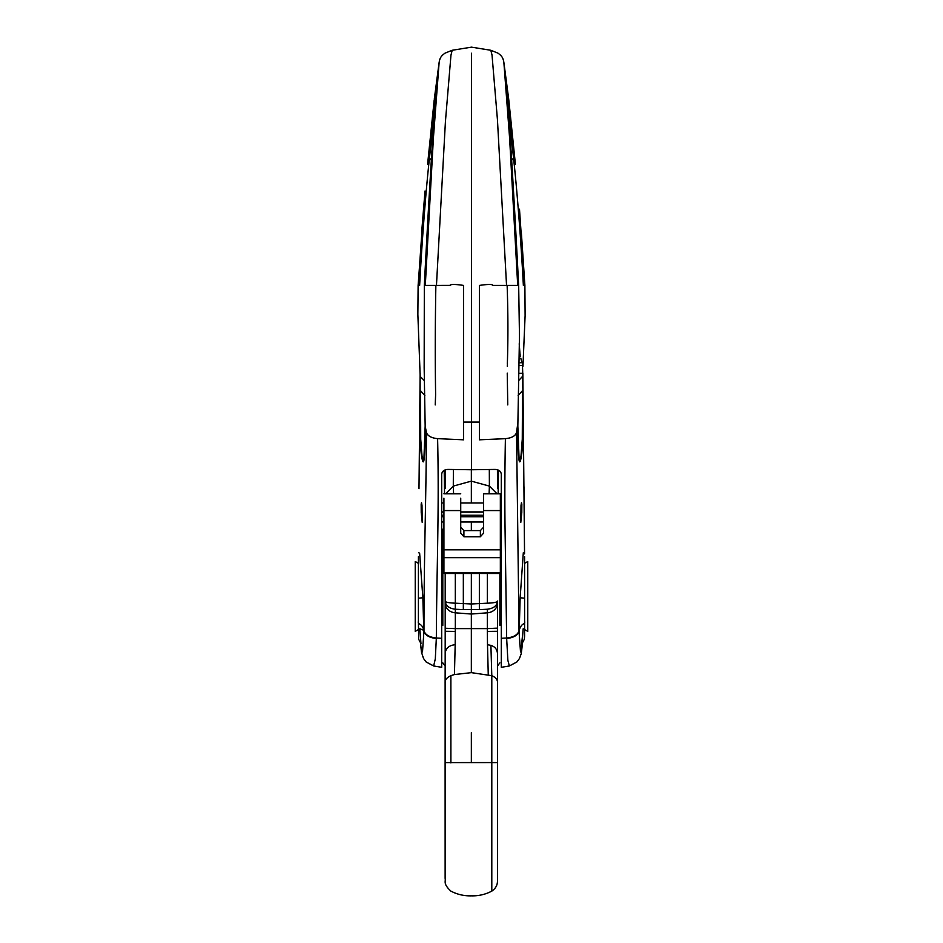 <?xml version="1.0" encoding="UTF-8"?>
<svg xmlns="http://www.w3.org/2000/svg" width="943" height="943" viewBox="0 0 943 943"><rect width="100%" height="100%" fill="white"/><g stroke="black" fill="none" stroke-linecap="round" stroke-linejoin="round"><path stroke-width="1.41" d="M471.5 270.841L471.5 53.232L471.5 469.755L448.043 469.425C444.188 469.602 442.078 471.194 441.701 474.223L441.701 667.302L433.639 665.97M421.215 512.473L421.167 504.092L421.521 502.631L421.993 505.483L422.205 522.387L421.215 512.473M463.579 353.154L463.579 350.419M508.678 98.909L503.868 62.415L509.621 138.35L517.707 285.423L518.638 285.458C514.701 207.484 510.163 132.291 507.216 94.359L508.678 98.909L515.361 163.893M517.707 285.423L492.847 285.423M479.81 285.364C488.144 284.173 492.494 284.173 492.847 285.375M479.421 285.423L479.421 439.815L505.401 438.66C511.648 438.047 515.361 436.008 516.54 432.554L519.027 631.256L520.512 651.931L521.62 650.823L522.622 641.971M517.53 425.328L516.54 432.554M518.509 380.736L522.835 376.068L522.882 389.86C522.941 409.073 523.247 440.534 521.774 453.901C519.723 467.622 518.438 463.555 517.931 441.713L517.825 426.212M518.968 362.725L522.375 362.725L522.835 376.057M523.365 285.399L524.697 285.446L519.487 209.134M507.358 365.024L507.31 366.297M523.365 285.423C520.784 236.351 516.575 185.582 513.805 160.64L511.554 158.259M425.163 426.024L424.161 367.782L424.326 285.423C428.299 207.484 432.837 132.291 435.784 94.359L424.326 285.423L436.456 285.423L445.414 121.706L450.966 55.165L452.18 50.274L471.5 47.15L490.82 50.274L492.022 55.036L497.444 119.737L506.544 285.423M522.952 366.403L525.11 315.622L524.886 285.423L521.302 231.742M509.361 665.97L507.864 660.359L506.662 638.517L505.2 538.795C504.67 506.921 504.729 473.551 505.401 438.66M509.373 665.97L501.299 667.302L501.299 474.223C500.922 471.194 498.812 469.602 494.957 469.425L471.5 469.755M515.385 164.058L508.807 100.029M515.397 164.235L513.805 160.64L508.312 108.528M519.027 631.221L519.911 645.024L521.09 649.185L523.224 628.757M524.508 553.293L523.306 552.751L520.159 597.744L519.216 630.278C521.821 621.614 525.557 625.398 524.591 621.178L524.591 636.195L524.591 629.559L527.762 631.386L527.762 561.521L524.591 563.348L524.591 556.712L524.591 621.178M524.544 553.859L522.858 373.393M521.785 512.473L521.833 504.092L521.479 502.631L521.007 505.483L520.795 522.387L521.785 512.473M522.882 389.872L522.422 376.858M518.862 459.512L519.145 460.384L520.972 456.294L522.269 439.273L522.505 390.673L518.155 395.447M519.027 630.82C517.742 634.839 513.629 637.232 506.662 638.01L501.299 638.293L501.299 625.056M501.299 567.839L501.299 564.173M463.579 285.423L463.579 439.815L437.599 438.66C431.399 438.012 427.698 435.972 426.46 432.554C426.083 501.593 423.937 559.576 423.973 630.82L422.488 651.931L421.38 650.811L420.378 641.971M436.456 285.423L450.153 285.375C450.53 284.173 454.868 284.161 463.19 285.364M418.173 285.423L423.513 209.122M420.354 641.924L421.45 652.108L423.513 658.485L426.165 662.01L433.65 665.947L435.312 658.886L436.338 638.01C436.703 568.11 439.297 509.845 437.599 438.66M420.154 375.514L417.855 314.408L418.114 285.423L425.022 191.052L421.698 231.742M427.615 164.058L434.193 100.029L427.639 163.893M435.784 94.359L434.193 100.029M434.322 98.909L439.132 62.415L433.379 138.35L425.293 285.423M424.362 285.423L425.246 285.423L424.362 285.423M435.23 404.912L435.619 394.575C435.088 360.591 435.171 324.215 435.866 285.446L435.878 285.446M418.303 285.423L419.635 285.423C422.216 236.351 426.425 185.582 429.195 160.64L431.446 158.259M427.603 164.235L429.195 160.64L434.688 108.528M420.154 375.915L420.118 389.86C420.059 409.073 419.753 440.534 421.226 453.901C423.277 467.622 424.562 463.555 425.069 441.713L425.175 426.212L426.46 432.554M418.539 552.716L419.635 553.187L422.853 597.744L423.784 630.278L419.776 628.757M423.973 631.221L423.784 630.278C422.063 622.628 417.313 625.138 418.409 621.178L418.68 639.271L420.967 643.609L419.812 628.745M425.47 425.34L425.175 426.212M420.118 389.872L420.154 376.057M424.491 380.748L420.578 376.858M424.138 459.512L423.855 460.384L422.028 456.294L420.731 439.273L420.495 390.673L424.845 395.471M418.409 629.559L415.238 631.386L415.238 561.521L418.409 563.348L418.409 556.712L418.409 621.178M519.204 343.759L520.194 356.513L519.11 356.513M520.123 354.309L519.169 354.309M519.935 352.977L519.192 352.977M522.858 373.334L518.697 373.275L522.799 373.275M520.772 358.14L522.009 362.725M501.299 515.243L500.344 515.243M483.547 515.243L460.726 515.243M443.917 515.243L441.701 515.243M501.299 516.74L500.344 516.74M483.547 516.74L460.726 516.74M443.917 516.74L441.701 516.74M501.299 511.919L500.344 511.919M483.547 511.919L460.726 511.919M443.917 511.919L441.701 511.919M501.299 512.12L500.344 512.12M483.547 512.12L460.726 512.12M443.917 512.12L441.701 512.12M442.809 625.374L442.809 529.754L442.809 567.533L442.809 529.754L443.917 527.408M499.873 625.374L499.873 573.485M450.895 762.934L450.884 675.683C446.911 677.404 444.99 679.82 445.12 682.932L445.179 762.911M497.503 762.911L497.539 879.807L497.562 682.697L497.574 762.592L491.798 762.581L491.798 891.111L491.786 762.934M497.503 654.407L497.562 682.932C497.633 679.726 495.712 677.31 491.798 675.683L491.798 762.581L445.12 762.592L445.179 654.843C445.096 648.808 448.444 645.425 455.186 644.694L455.316 628.616L445.19 628.25L445.19 631.28L455.328 631.409M445.12 696.688L445.179 651.778M445.12 699.046L445.12 687.742M445.179 654.265L445.19 631.291M450.86 675.648L454.432 674.563L455.186 644.694M445.12 682.638L445.179 654.843M497.503 654.843C497.562 649.927 495.37 646.78 490.902 645.377L491.798 675.683L471.347 672.642L454.432 674.563M471.347 732.652L471.347 762.651M497.562 696.688L497.562 687.742M490.902 645.377L487.496 644.694L488.25 674.563M445.662 493.767L453.288 486.105L453.383 469.579M445.202 488.615L445.237 469.862M471.335 672.642L471.347 573.485M453.583 493.767L453.288 486.105L471.347 481.142L471.347 469.755M444.2 470.875L444.53 493.767L444.2 470.875M497.562 699.046L497.503 652.132M497.503 653.098L497.491 631.28L487.354 631.409L487.496 644.694M487.354 631.409L487.366 628.616L497.491 628.121M471.347 502.973L471.347 481.142L489.393 486.105L489.311 469.579M445.19 573.485L445.19 628.227M455.316 609.237L455.316 603.19L455.316 609.237C449.021 608.388 445.638 605.712 445.19 601.198C445.65 602.282 449.021 602.942 455.316 603.19L455.316 573.485M463.331 573.485L463.331 603.579L471.347 603.98L479.35 603.579L479.35 573.485M455.316 603.19L463.331 603.579L463.331 609.614L455.328 609.237L455.328 628.616M445.19 601.056L445.19 596.235M497.433 469.744L497.48 488.615M498.152 493.767L498.482 470.875L498.152 493.767M497.491 628.25L497.491 642.926M497.491 601.056L497.491 628.227M497.491 603.261A11.092 9.607 180 0 1 487.366 612.82L487.366 609.237C493.661 608.388 497.044 605.712 497.491 601.198C497.032 602.282 493.661 602.942 487.366 603.19L487.366 573.485M487.366 603.19L479.35 603.579L479.35 609.614L487.354 609.237M489.099 493.767L489.393 486.105L497.02 493.767M471.347 530.591L471.347 521.986M500.344 557.678L500.344 573.485L500.344 572.755L443.917 572.755L443.917 557.678L500.344 557.678L500.344 510.564L483.547 510.564L483.547 493.767L500.344 493.767L500.344 510.564M443.917 498.21L443.917 557.678M460.726 498.21L460.726 533.172L463.897 536.744L480.376 536.744L480.376 530.591L483.547 527.267M483.547 510.564L483.547 533.172L480.376 536.744M460.726 527.267L463.897 530.591L480.376 530.591M500.344 498.21L500.344 493.767M479.421 422.099L463.579 422.099M507.216 94.359L507.287 95.149M517.931 441.701L517.66 440.805M520.159 597.744L524.591 598.216M506.662 638.517C513.617 637.727 517.731 635.299 519.027 631.256M441.701 638.293L436.338 638.01C429.383 637.22 425.269 634.828 423.973 630.82M436.149 88.901L435.713 95.149M425.069 441.701L425.34 440.805M422.841 597.744L418.409 598.216M436.338 638.517C429.383 637.727 425.269 635.299 423.973 631.256M522.87 365.46L518.898 365.46M445.108 762.592L445.131 878.369C445.862 881.764 442.856 883.626 450.884 891.111C457.261 894.459 464.074 896.039 471.347 895.85C478.608 896.039 485.433 894.459 491.798 891.123C498.482 886.632 497.232 880.774 497.539 879.972L497.574 762.592M455.316 628.616L487.366 628.616L487.354 612.82L471.335 614.034L455.316 612.82A11.092 9.607 0 0 1 445.19 603.261M479.35 609.614L463.331 609.614M443.917 510.564L460.726 510.564M443.917 549.84L500.344 549.84M463.897 530.591L463.897 536.744M507.134 285.423C508.1 312.84 508.171 339.091 507.334 364.175M506.851 88.901L518.674 285.434L519.463 335.979L517.837 426.024M507.77 404.901L507.24 373.122M490.82 50.274L497.951 53.138C501.7 55.873 503.008 57.476 503.868 62.415L503.868 62.415M517.837 426.059L519.145 460.384M523.188 628.745L522.033 643.609L524.32 639.271L524.591 636.171M524.508 563.407L524.591 556.747M524.544 553.883L523.978 486.729M522.646 641.924L521.255 653.629L519.487 658.485L516.835 662.021L509.361 665.947M452.18 50.274L445.049 53.138C441.3 55.873 439.992 57.476 439.132 62.415L439.132 62.415M420.142 373.404L418.987 488.698M423.855 460.384L425.163 426.059M418.492 563.407L418.409 556.735M441.701 624.985L442.809 624.985M499.873 624.985L501.299 624.985M441.701 567.922L442.809 567.922M500.344 567.922L501.299 567.922M441.701 521.986L443.917 521.986M460.726 521.986L483.547 521.986M500.344 521.986L501.299 521.986M441.701 502.973L443.917 502.973M460.726 502.973L483.547 502.973M500.344 502.973L501.299 502.973M445.155 682.013L445.19 654.088M497.503 654.583L497.562 682.72M445.19 665.947L442.809 662.894M445.179 654.548L445.179 653.098M445.19 642.926L445.19 635.912M444.188 470.333L444.2 471.017M445.19 601.198L445.19 603.921M497.491 607.598L497.491 609.885M497.491 603.921L497.491 601.198M498.482 471.017L498.493 470.168M497.491 665.947L499.873 662.894M460.726 493.767L443.917 493.767M500.344 573.485L443.917 573.485"/></g></svg>
